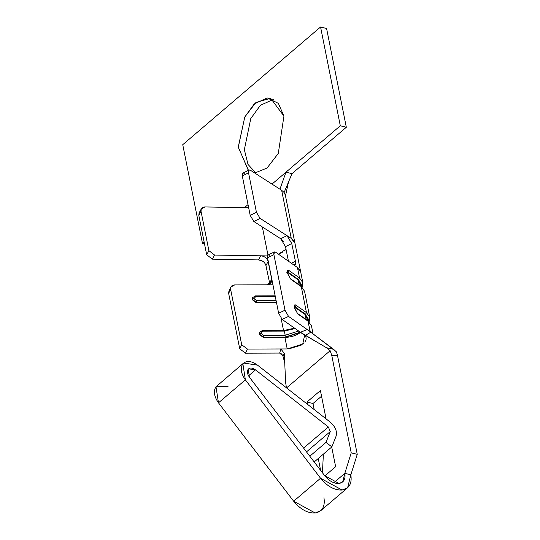 <?xml version="1.0" encoding="UTF-8"?>
<svg xmlns="http://www.w3.org/2000/svg" width="540" height="540" viewBox="0 0 540 540"><rect width="100%" height="100%" fill="white"/><g stroke="black" fill="none" stroke-linecap="round" stroke-linejoin="round"><path stroke-width="0.81" d="M326.585 28.485L346.322 127.264L291.985 173.664L346.322 127.264L340.301 125.78L320.564 27L182.75 144.686L202.487 243.466L204.14 242.055L202.487 243.466L182.75 144.686L320.564 27L326.585 28.485L320.564 27L340.301 125.78L285.964 172.186L340.301 125.78L346.322 127.264L326.585 28.485M273.55 99.367L260.442 105.26L250.796 118.51L244.35 149.688L248.029 164.464L255.521 172.577L248.029 164.464L244.35 149.688L250.796 118.51L260.442 105.26L273.55 99.367M244.499 207.596L248.029 204.579L244.499 207.596M272.012 184.1L285.964 172.186L291.985 173.664L284.135 192.51L291.985 173.664L285.964 172.186L272.012 184.1M248.319 170.404L238.262 147.002L244.775 117.025L254.259 103.923L267.178 97.889L278.363 103.349L283.939 116.1L278.282 153.441L267.071 168.014L255.872 172.577L253.888 172.476L255.872 172.577L267.071 168.014L278.282 153.441L283.939 116.1L270.635 98.26L255.899 102.519L244.775 117.025L238.275 147.285L248.589 170.579M204.525 243.965L202.487 243.466L204.525 243.965M279.936 189.182L285.964 172.186L279.936 189.182M292.7 239.476L294.955 243.25L285.343 195.143L284.135 192.51L281.657 190.289L291.269 238.397L291.863 238.802M262.346 226.955L267.955 255.001L262.346 226.955M286.018 249.257L278.411 254.158L282.69 252.085M284.013 251.161L285.525 249.818M298.87 268.738L300.726 272.113L294.955 243.25L291.269 238.397L287.071 235.703L291.269 238.397L281.657 190.289L250.493 170.296L281.657 190.289L284.135 192.51M204.984 206.948L248.643 207.664L204.984 206.948C202.115 207.178 200.792 208.595 201.001 211.201L208.886 250.648L214.596 255.056L260.712 255.812L214.596 255.056L208.886 250.648L201.001 211.201L201.319 208.845L204.984 206.948M201.319 208.845L199.112 212.942L198.794 215.305L206.678 254.752L212.382 259.16L258.552 259.916L212.382 259.16L206.678 254.752L198.794 215.305L200.907 211.383M249.068 170.026L242.831 173.138L242.305 175.932L248.542 172.82L249.068 170.026L250.493 170.296C248.852 169.486 248.198 170.323 248.542 172.82L256.426 212.267L260.111 218.403L286.976 235.643L260.111 218.403L253.868 221.515L250.189 215.379L242.305 175.932C241.96 173.435 242.615 172.597 244.256 173.407M280.712 238.734L253.868 221.515L280.712 238.734L286.976 235.643L280.712 238.734L285.491 246.665L288.448 261.212L285.491 246.665L291.742 243.526L295.421 261.238L291.742 243.526L285.491 246.665M260.881 255.812L267.449 255.919L260.881 255.812C264.674 256.291 267.084 258.188 268.103 261.509L271.694 279.166L268.103 261.509L265.937 265.572L269.676 283.23L265.937 265.572L268.103 261.509C267.057 258.161 264.647 256.264 260.881 255.812M198.794 215.305L201.001 211.201L198.794 215.305M206.678 254.752L208.886 250.648L206.678 254.752M212.382 259.16L214.596 255.056L212.382 259.16M258.552 259.916L260.712 255.812L258.552 259.916M253.868 221.515L260.111 218.403L256.426 212.267L250.189 215.379L253.868 221.515M242.305 175.932L250.189 215.379L256.426 212.267L248.542 172.82L242.305 175.932M309.967 331.466L308.192 321.26L297.79 313.949L294.253 307.746C294.077 304.972 294.678 304.155 296.062 305.296L306.457 312.599L301.266 286.619L290.871 279.315L287.334 273.105C287.152 270.338 287.759 269.521 289.136 270.655L299.538 277.965L297.452 267.536L293.193 264.546L294.853 264.877L295.434 261.306C295.913 264.526 295.164 265.606 293.193 264.539L297.81 267.8M302.245 287.152L302.805 282.535L300.726 272.113L297.452 267.536L299.538 277.965L302.805 282.535L299.538 277.965L289.136 270.655L288.245 272.309L298.647 279.612L299.538 277.965L298.647 279.612L301.658 286.504L298.647 279.612L288.245 272.309L289.136 270.655C287.584 269.798 286.983 270.614 287.334 273.105L290.871 279.315L301.266 286.619L306.457 312.599L309.731 317.176L306.457 312.599L296.062 305.296L295.171 306.943L305.566 314.253L306.457 312.599L305.566 314.253L308.583 321.145L305.566 314.253L295.171 306.943L296.062 305.296C294.489 304.412 293.888 305.228 294.253 307.746L297.79 313.949L307.841 320.699L310.271 331.682L311.269 332.478M269.777 283.878L269.683 283.271L269.771 283.878M262.94 261.36L258.714 259.916C262.494 260.388 264.904 262.271 265.937 265.572M287.071 235.703L291.742 243.526L286.976 235.643M271.708 279.227C271.978 282.562 270.29 284.432 266.652 284.823L272.808 284.803M283.385 241.657L280.807 238.795M303.797 334.631L282.163 319.43L288.542 316.413L285.005 310.203L273.915 254.718L274.394 251.951L275.724 252.268L293.099 264.478L275.724 252.268C274.172 251.411 273.564 252.227 273.915 254.718L285.005 310.203L288.542 316.413L307.226 329.542L288.542 316.413L282.163 319.43L278.627 313.22L267.543 257.735C267.192 255.245 267.793 254.428 269.345 255.285M230.87 287.037L234.644 284.924L266.476 284.823L234.644 284.924C231.748 285.208 230.404 286.659 230.614 289.271L230.87 287.037L228.906 291.141L228.65 293.375L239.74 348.86L245.498 353.174L279.68 353.065L245.498 353.174L239.74 348.86L228.65 293.375L230.486 289.541M274.394 251.951L268.016 254.968L267.543 257.735L273.915 254.718L267.543 257.735L278.627 313.22L285.005 310.203L278.627 313.22L282.163 319.43L304.621 335.286L302.738 344.068L287.213 348.941L284.911 337.399L287.213 348.941L280.861 348.962L279.68 353.065L280.861 348.962L247.455 349.07L245.498 353.174L247.455 349.07L241.704 344.756L239.74 348.86L241.704 344.756L230.614 289.271L228.65 293.375L230.614 289.271L241.704 344.756L247.455 349.07L286.45 348.948M283.77 330.676L284.344 331.081L262.778 331.148L262.211 330.743L262.778 331.148L260.84 333.241L263.615 335.32L285.174 335.246L298.681 331.04L285.174 335.246L285.053 337.088L285.174 335.246L263.615 335.32L263.493 337.156L263.615 335.32L260.84 333.241L259.234 333.963L263.493 337.156L285.053 337.088L300.281 332.161L285.053 337.088L263.344 337.466L284.911 337.399L263.344 337.466L259.085 334.267L259.416 332.309L262.433 330.534L259.416 332.309L259.085 334.267L263.344 337.466L259.234 333.963L260.84 333.241L261.238 331.763L262.778 331.148L284.344 331.081L283.993 330.466L262.433 330.534M283.52 330.466L281.117 318.431L283.52 330.466M252.43 297.83L252.308 299.322L256.574 302.522L276.48 302.454L256.426 302.825L252.308 299.322L256.426 302.825L276.541 302.765L256.426 302.825L252.16 299.632L252.504 297.662M272.95 284.803L266.652 284.823L271.316 282.143L271.721 279.275M281.597 353.835L282.933 356.049L284.303 353.308L285.633 382.523L286.47 388.01L330.149 350.71L326.41 347.699L300.422 332.262L307.226 329.542L300.422 332.262L305.336 335.347L310.851 332.208L307.226 329.542L335.003 350.602M301.691 286.652L301.165 284.033L298.168 279.841L287.415 272.329L288.245 272.309L287.442 272.018L288.245 272.309L287.773 272.531L298.168 279.841L301.165 286.24M286.781 272.295L287.476 271.89L287.523 273.375L290.52 278.755L300.915 286.058L304.54 291.195L301.266 286.619L304.54 291.195L309.731 317.176L309.163 321.793M308.61 321.287L308.084 318.668L305.087 314.476L294.334 306.97L295.171 306.943L294.361 306.659L295.171 306.943L294.692 307.172L305.087 314.476L308.09 320.875M294.179 306.707L297.439 313.389L307.841 320.699L311.459 325.836L308.192 321.26L311.459 325.836L313.065 333.875M300.598 332.384L284.911 337.399C291.35 337.19 296.676 335.441 300.875 332.154M288.792 348.894L301.144 345.175M302.603 344.169L304.108 342.826M305.255 341.368L305.768 340.375M306.072 339.377L306.153 338.391M305.998 337.446L305.633 336.555M305.154 335.846L304.621 335.286M255.292 296.109L255.859 296.507L255.515 295.893L252.497 297.668M255.859 296.507L275.279 296.447L255.859 296.507L253.922 298.6L255.859 296.507M252.308 299.322L253.922 298.6L252.308 299.322M256.574 302.522L256.696 300.679L253.922 298.6L256.696 300.679L256.574 302.522M276.109 300.618L256.696 300.679L276.109 300.618M284.344 331.081L295.144 328.55L284.344 331.081L285.174 335.246L284.344 331.081M298.168 279.841L299.16 284.83L298.168 279.841M305.087 314.476L306.086 319.464L305.087 314.476M280.861 348.962L284.303 353.308L282.933 356.049L284.735 362.846L282.933 356.049L279.68 353.065M311.519 332.707L307.226 329.542M336.467 351.938L337.466 355.34L336.467 351.938L333.578 349.326L326.41 347.699L333.578 349.326L310.851 332.208L305.336 335.347L326.41 347.699L330.149 350.71L286.47 388.01L285.633 382.523L284.303 353.308M323.959 497.779C325.249 506.561 322.333 511.637 315.205 513C307.577 513.304 300.395 509.375 293.659 501.208L320.551 478.244L245.376 379.863L242.885 363.805L243.641 363.035L257.519 365.135L330.332 422.213C335.367 426.749 337.298 431.365 336.13 436.064L331.857 446.89L325.998 442.402L309.812 456.226L325.998 442.402L330.271 431.575L306.49 451.886L330.271 431.575L328.34 426.958L303.595 448.092L328.34 426.958L255.521 369.873L248.535 375.84L255.521 369.873L248.589 368.827L248.211 369.212L249.453 377.244L324.628 475.619L249.453 377.244C247.232 374.031 246.821 371.351 248.211 369.212C250.007 367.483 252.443 367.7 255.521 369.873L328.34 426.958L330.271 431.575L325.998 442.402L331.857 446.89L336.13 436.064C337.291 431.352 335.36 426.735 330.332 422.213L257.519 365.135C251.363 360.788 246.483 360.349 242.885 363.805C240.104 368.091 240.935 373.444 245.376 379.863L320.551 478.244C327.281 486.412 334.463 490.34 342.097 490.037C349.225 488.673 352.141 483.597 350.845 474.815L344.824 473.337C345.688 479.189 343.744 482.571 338.992 483.482C333.902 483.685 329.117 481.066 324.628 475.619L338.992 483.482L342.671 481.95L344.824 473.337L350.845 474.815L357.251 454.336L351.223 452.851L331.756 355.394L351.223 452.851L344.824 473.337L333.828 482.726L344.824 473.337L351.223 452.851L357.251 454.336L337.466 355.34L357.251 454.336L350.845 474.815L347.618 487.742L342.097 490.037L320.551 478.244L293.659 501.208L315.205 513L320.726 510.705L347.618 487.742M321.55 396.218L312.991 403.522L314.199 409.57L312.991 403.522L306.97 402.037L320.416 390.555L326.072 418.878L320.416 390.555L306.97 402.037L307.409 404.244L306.97 402.037L312.991 403.522L321.55 396.218M323.143 454.329L323.318 455.193L323.143 454.329M331.756 355.394L330.149 350.71L331.756 355.394L337.466 355.34L331.756 355.394M331.702 447.026L335.63 466.702L324.851 475.909L335.63 466.702L331.702 447.026M320.625 470.381L318.256 458.507L320.625 470.381M325.141 418.142L325.296 414.983L325.141 418.142M322.454 472.77L323.318 455.193L322.454 472.77M243.641 363.035L215.993 386.768L218.484 402.827L245.376 379.863L218.484 402.827L293.659 501.208L218.484 402.827C214.043 396.407 213.212 391.055 215.993 386.768L228.049 386.363M331.857 446.89L314.199 461.97L331.857 446.89M291.323 263.23L295.421 261.238M269.676 283.23L271.694 279.166M295.434 261.306L291.357 263.257M271.667 279.038L269.656 283.142M288.454 182.129L285.498 195.912M275.15 295.832L255.515 295.893M283.993 330.466L294.59 328.158"/></g></svg>

